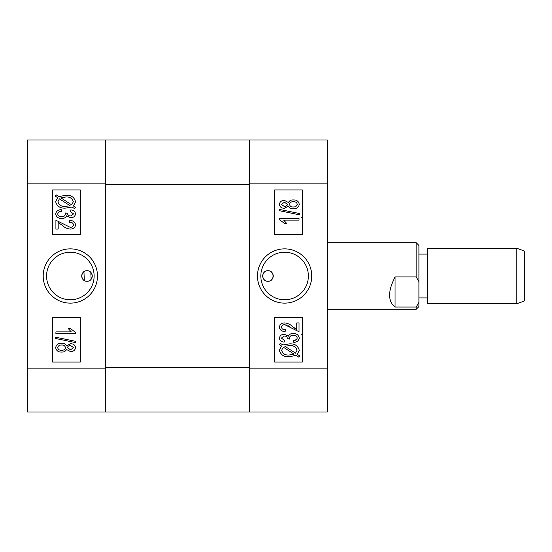 <?xml version="1.0" encoding="UTF-8"?>
<svg xmlns="http://www.w3.org/2000/svg" width="552" height="552" viewBox="0 0 552 552"><rect width="100%" height="100%" fill="white"/><g stroke="black" fill="none" stroke-linecap="round" stroke-linejoin="round"><path stroke-width="0.83" d="M267.955 281.272A5.272 5.272 0 0 1 262.676 276A5.272 5.272 0 0 1 267.955 270.728C261.158 270.397 261.137 281.589 267.955 281.272C274.758 281.596 274.751 270.404 267.955 270.728A5.272 5.272 0 0 1 273.226 276A5.272 5.272 0 0 1 267.955 281.272M284.604 248.862A27.138 27.138 0 0 0 257.467 276A27.138 27.138 0 0 0 284.604 303.138A27.138 27.138 0 0 0 311.742 276A27.138 27.138 0 0 0 284.604 248.862M284.604 252.223A23.777 23.777 0 0 0 260.827 276A23.777 23.777 0 0 0 284.604 299.777A23.777 23.777 0 0 0 308.375 276A23.777 23.777 0 0 0 284.604 252.223M290.573 327.377L288.558 325.949M288.372 325.839L287.889 325.57M286.743 325.066L285.777 324.797M292.995 326.894L296.762 329.489L296.762 322.927L299.039 322.927L299.039 331.759L284.763 324.693C282.9 324.645 281.768 325.466 281.375 327.177C281.92 329.068 283.266 329.923 285.412 329.744L285.156 331.51C281.886 331.559 279.954 330.096 279.353 327.115C279.892 324.265 281.706 322.872 284.797 322.927C287.944 323.286 290.676 324.604 292.995 326.894L294.05 327.743M294.285 327.929L295.099 328.543M294.706 340.363L296.866 339.204M327.343 140.008L327.343 411.992L249.635 411.992L249.635 140.008L327.343 140.008M274.613 317.635L274.613 362.036L302.365 362.036L302.365 317.635L274.613 317.635M274.613 189.964L274.613 234.365L302.365 234.365L302.365 189.964L274.613 189.964M281.527 346.014L279.353 344.607L280.354 343.33L282.893 344.986L289.434 343.868C294.664 343.523 297.942 345.662 299.287 350.285L297.307 354.329L299.791 355.943L298.501 357.027L295.955 355.378L289.351 356.737C284.011 357.103 280.678 354.922 279.353 350.196L281.527 346.014M289.324 354.971L294.078 354.156L283.307 347.167L281.623 350.251C282.714 353.777 285.28 355.357 289.324 354.971M297.017 350.223C295.906 346.815 293.388 345.29 289.462 345.635L284.77 346.201L295.548 353.19L297.017 350.223M299.287 338.059C298.66 340.867 296.803 342.302 293.74 342.357L293.485 340.591C295.458 340.577 296.721 339.721 297.273 338.031C296.707 336.113 295.354 335.202 293.209 335.292C291.173 335.202 289.924 336.078 289.448 337.914L289.717 339.08L287.454 338.59C287.178 336.872 286.122 336.023 284.301 336.051L281.375 338.079L284.404 340.342L284.149 342.102C281.451 341.943 279.85 340.618 279.353 338.121C279.926 335.526 281.61 334.25 284.411 334.284L288.379 336.182C289.338 334.291 290.945 333.401 293.181 333.525C296.534 333.463 298.57 334.974 299.287 338.059M279.353 218.344L299.039 218.344L299.039 220.11L283.645 220.11L286.674 223.394L284.404 223.394L279.353 219.496L279.353 218.344M299.287 213.493L299.287 214.79L279.353 210.691L279.353 209.387L299.287 213.493M288.379 206.179L284.377 208.256C281.548 208.297 279.871 207 279.353 204.357C279.892 201.694 281.589 200.383 284.459 200.431L288.379 202.48C289.503 200.659 291.18 199.803 293.395 199.927C296.665 199.852 298.625 201.314 299.287 204.33C298.625 207.379 296.638 208.856 293.326 208.76C291.09 208.904 289.434 208.049 288.379 206.179M284.452 202.198L281.375 204.357L284.321 206.489C286.005 206.572 287.04 205.855 287.426 204.33L284.452 202.198M293.402 201.694C291.29 201.59 289.979 202.487 289.448 204.378C289.972 206.22 291.263 207.09 293.319 206.993C295.417 207.097 296.734 206.207 297.273 204.33C296.762 202.467 295.472 201.59 293.402 201.694M327.343 183.857L249.635 183.857L249.635 368.143L327.343 368.143M249.635 411.992L27.6 411.992L27.6 368.143L105.315 368.143L105.315 367.591L249.635 367.591M249.635 184.409L105.315 184.409L105.315 367.591M105.315 184.409L105.315 183.857L27.6 183.857L27.6 140.008L249.635 140.008M86.995 281.272A5.272 5.272 0 0 1 81.724 276A5.272 5.272 0 0 1 86.995 270.728C93.785 270.397 93.805 281.589 86.995 281.272C80.192 281.596 80.192 270.404 86.995 270.728A5.272 5.272 0 0 1 92.267 276A5.272 5.272 0 0 1 86.995 281.272M70.339 248.862A27.138 27.138 0 0 0 43.201 276A27.138 27.138 0 0 0 70.339 303.138A27.138 27.138 0 0 0 97.476 276A27.138 27.138 0 0 0 70.339 248.862M70.339 252.223A23.777 23.777 0 0 0 46.568 276A23.777 23.777 0 0 0 70.339 299.777A23.777 23.777 0 0 0 94.116 276A23.777 23.777 0 0 0 70.339 252.223M60.306 211.616L59.085 212.037M58.526 212.368L58.091 212.775M27.6 368.143L27.6 183.857M105.315 140.008L105.315 411.992M80.33 234.365L80.33 189.964L52.578 189.964L52.578 234.365L80.33 234.365M80.33 362.036L80.33 317.635L52.578 317.635L52.578 362.036L80.33 362.036M73.416 205.986L75.589 207.393L74.589 208.67L72.05 207.014L65.509 208.132C60.278 208.477 57.001 206.344 55.655 201.715L57.643 197.671L55.152 196.057L56.442 194.973L58.995 196.622L65.598 195.263C70.932 194.897 74.265 197.078 75.589 201.804L73.416 205.986M65.626 197.029L60.865 197.844L71.643 204.833L73.319 201.749C72.229 198.223 69.662 196.65 65.626 197.029M57.925 201.777C59.036 205.185 61.555 206.717 65.481 206.365L70.173 205.799L59.395 198.81L57.925 201.777M55.655 213.941C56.29 211.133 58.139 209.698 61.21 209.643L61.458 211.409C59.478 211.423 58.222 212.278 57.677 213.969C58.236 215.887 59.595 216.805 61.741 216.708C63.77 216.798 65.026 215.922 65.495 214.086L65.226 212.92L67.489 213.41C67.765 215.135 68.814 215.977 70.649 215.949L73.568 213.921L70.546 211.657L70.794 209.898C73.499 210.057 75.093 211.381 75.589 213.879C75.017 216.467 73.333 217.75 70.532 217.716L66.571 215.818C65.605 217.709 64.004 218.599 61.762 218.475C58.408 218.544 56.373 217.033 55.655 213.941M58.181 222.511L58.181 229.073L55.911 229.073L55.911 220.241L70.187 227.307C72.05 227.362 73.174 226.534 73.568 224.823C73.023 222.932 71.677 222.077 69.531 222.256L69.787 220.489C73.057 220.441 74.989 221.904 75.589 224.885C75.058 227.734 73.243 229.128 70.145 229.073C66.999 228.721 64.267 227.396 61.955 225.106L58.181 222.511M75.589 333.656L55.911 333.656L55.911 331.89L71.298 331.89L68.275 328.606L70.546 328.606L75.589 332.504L75.589 333.656M55.655 338.507L55.655 337.21L75.589 341.308L75.589 342.613L55.655 338.507M66.571 345.821L70.566 343.744C73.402 343.703 75.072 345 75.589 347.643C75.058 350.306 73.354 351.617 70.49 351.569L66.571 349.519C65.44 351.348 63.77 352.197 61.548 352.072C58.284 352.148 56.318 350.686 55.655 347.67C56.318 344.614 58.305 343.144 61.617 343.24C63.853 343.096 65.509 343.958 66.571 345.821M70.49 349.802L73.568 347.643L70.621 345.511C68.938 345.428 67.903 346.145 67.516 347.67L70.49 349.802M61.548 350.306C63.652 350.403 64.97 349.513 65.495 347.622C64.97 345.787 63.68 344.91 61.624 345.007C59.526 344.903 58.208 345.793 57.677 347.67C58.181 349.533 59.471 350.416 61.548 350.306M516.775 248.248L524.4 251.022L524.4 300.978L516.775 303.752L516.775 248.248L427.262 248.248L427.262 303.752L516.775 303.752M327.343 309.306L416.16 309.306L416.16 307.036L395.066 307.036C387.759 301.219 387.759 291.187 395.066 276.945L416.16 276.945L416.16 242.694L327.343 242.694M416.16 242.694L418.933 245.467L418.933 306.532L416.16 309.306M416.16 276.945L418.933 281.596M418.933 302.386L416.16 307.036M395.066 276.945L395.066 307.036M427.262 254.072L418.933 254.072M427.262 297.928L418.933 297.928M301.254 217.716L302.365 216.605M301.254 334.284L302.365 335.395M90.811 272.364L91.121 279.284M83.938 271.701L84.325 280.547"/></g></svg>
